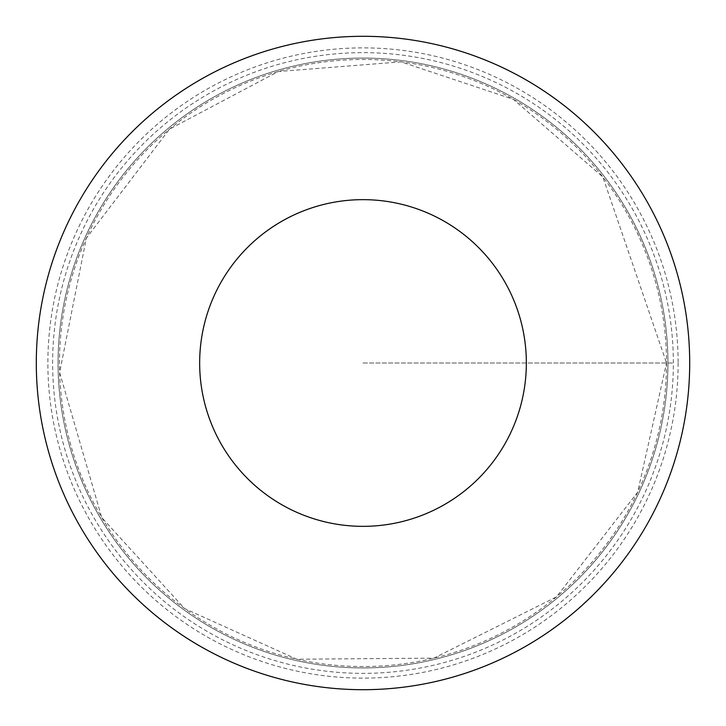 <?xml version="1.0" encoding="UTF-8"?>
<svg xmlns="http://www.w3.org/2000/svg" width="726" height="726" viewBox="0 0 726 726"><rect width="100%" height="100%" fill="white"/><g stroke="black" fill="none" stroke-linecap="round" stroke-linejoin="round"><path stroke-width="0.54" stroke-dasharray="3.63 2.72" d="M667.938 363A304.938 304.938 0 0 0 210.531 98.918A304.938 304.938 0 0 0 210.531 627.082A304.938 304.938 0 0 0 667.938 363A304.938 304.938 0 0 0 210.531 98.918A304.938 304.938 0 0 0 210.531 627.082A304.938 304.938 0 0 0 667.938 363M689.7 363A326.7 326.7 0 0 1 199.65 645.931A326.7 326.7 0 0 1 199.65 80.069A326.7 326.7 0 0 1 689.7 363A326.7 326.7 0 0 1 199.65 645.931A326.7 326.7 0 0 1 199.65 80.069A326.7 326.7 0 0 1 689.7 363M673.365 363A310.365 310.365 0 0 0 363 52.635A310.365 310.365 0 0 0 52.635 363A310.365 310.365 0 0 0 363 673.365A310.365 310.365 0 0 0 673.365 363M363 363L673.365 363L363 363M666.532 363A303.532 303.532 0 0 1 211.23 625.866A303.532 303.532 0 0 1 211.23 100.134A303.532 303.532 0 0 1 666.532 363L637.646 492.237L556.479 596.881L433.858 658.146L296.789 659.226L184.585 608.569L101.731 517.511L59.614 372.538L86.358 238.092L169.521 129.119L278.312 71.52L401.042 61.855L513.391 99.335L602.843 176.963L666.532 363M678.12 363A315.12 315.12 0 0 1 205.44 635.903A315.12 315.12 0 0 1 205.44 90.097A315.12 315.12 0 0 1 678.12 363"/><path stroke-width="1.09" d="M526.35 363A163.35 163.35 0 0 1 281.325 504.461A163.35 163.35 0 0 1 281.325 221.539A163.35 163.35 0 0 1 526.35 363M689.7 363A326.7 326.7 0 0 1 199.65 645.931A326.7 326.7 0 0 1 199.65 80.069A326.7 326.7 0 0 1 689.7 363"/></g></svg>
